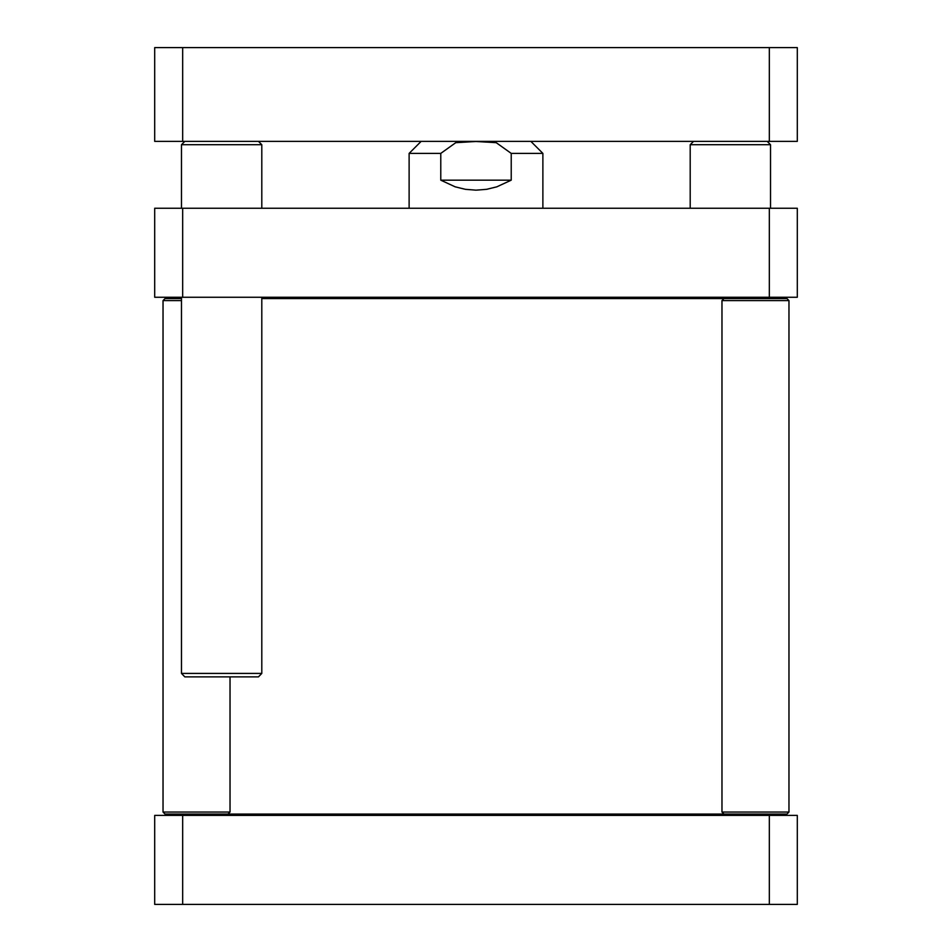 <?xml version="1.0" encoding="UTF-8"?>
<svg xmlns="http://www.w3.org/2000/svg" width="952" height="952" viewBox="0 0 952 952"><rect width="100%" height="100%" fill="white"/><g stroke="black" fill="none" stroke-linecap="round" stroke-linejoin="round"><path stroke-width="1.43" d="M767.181 141.312L770.525 144.656L690.2 144.656L690.2 208.25M258.456 141.312L261.8 144.656L181.475 144.656L181.475 208.25M261.8 297.274L261.8 673.469L181.475 673.469L181.475 297.274M261.8 673.469L258.456 676.812L184.819 676.812L181.475 673.469M261.8 298.619L724.008 298.619L721.997 300.63L788.934 300.63L788.934 812.02L786.923 814.031L227.992 814.031L230.003 812.02L163.066 812.02L163.066 300.63L181.475 300.63M154.7 141.312L154.7 47.6L182.617 47.6L182.617 141.312L154.7 141.312M769.383 47.6L797.3 47.6L797.3 141.312L769.383 141.312L769.383 47.6L182.617 47.6M769.383 141.312L182.617 141.312M409.062 208.25L409.062 153.367L421.117 141.312M511.26 153.367L511.26 180.142L496.873 186.842L486.567 189.341L476 190.174L465.433 189.341L455.127 186.842L440.74 180.142L440.74 153.367L455.782 142.633L476 141.479L496.218 142.633L511.26 153.367L542.938 153.367L530.883 141.312M511.26 180.142L440.74 180.142M769.383 208.25L797.3 208.25L797.3 297.274L769.383 297.274L769.383 208.25L182.617 208.25L182.617 297.274L769.383 297.274M182.617 208.25L154.7 208.25L154.7 297.274L182.617 297.274M181.475 298.619L165.077 298.619L163.066 300.63M163.066 812.02L165.077 814.031L227.992 814.031M788.934 300.63L786.923 298.619L724.008 298.619M788.934 812.02L721.997 812.02L721.997 300.63M769.383 904.4L797.3 904.4L797.3 815.376L154.7 815.376L154.7 904.4L769.383 904.4L769.383 815.376M182.617 904.4L182.617 815.376M409.062 153.367L440.74 153.367M693.544 141.312L690.2 144.656M770.525 144.656L770.525 208.25M770.525 297.274L770.525 298.619M184.819 141.312L181.475 144.656M261.8 144.656L261.8 208.25M755.793 815.376L757.137 814.031M196.207 815.376L194.862 814.031M755.793 297.274L757.137 298.619M542.938 208.25L542.938 153.367M230.003 676.812L230.003 812.02M724.008 814.031L721.997 812.02"/></g></svg>
